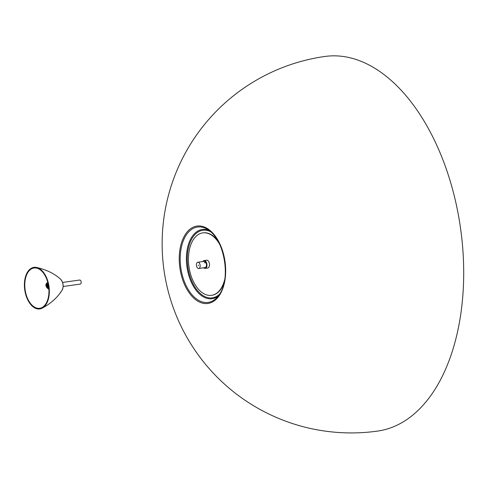 <?xml version="1.0" encoding="UTF-8"?>
<svg xmlns="http://www.w3.org/2000/svg" width="488" height="488" viewBox="0 0 488 488"><rect width="100%" height="100%" fill="white"/><g stroke="black" fill="none" stroke-linecap="round" stroke-linejoin="round"><path stroke-width="0.73" d="M219.6 295.081A39.083 22.802 -98 0 0 218.124 240.505A39.083 22.802 -98 0 0 185.306 234.466A39.083 22.802 -98 0 0 186.788 289.048A39.083 22.802 -98 0 0 219.6 295.081M427.128 126.294A189.155 110.349 -98 0 0 324.868 56.474A189.155 189.155 0 0 0 163.999 270.2A189.155 189.155 0 0 0 377.73 431.069A189.155 110.349 -98 0 0 434.29 390.461A189.155 110.349 -98 0 0 427.128 126.294M211.755 295.301A31.525 18.391 -98 0 0 211.944 295.271A31.525 18.391 -98 0 0 224.004 283.077M218.099 241.224A31.525 18.391 -98 0 0 203.136 232.843A31.525 18.391 -98 0 0 202.947 232.868M219.716 244.39A31.525 18.391 -98 0 0 202.752 232.892A31.525 18.391 -98 0 0 189.015 251.723A31.525 18.391 -98 0 0 194.523 283.693A31.525 18.391 -98 0 0 211.566 295.325A31.525 18.391 -98 0 0 224.681 279.587M202.819 261.537A3.941 2.3 82 0 1 204.076 260.568A3.941 2.3 82 0 1 206.9 264.148A3.941 2.3 82 0 1 205.174 268.369A3.941 2.3 82 0 1 203.697 267.784M204.076 260.568L206.607 260.208A3.941 2.3 82 0 1 209.437 263.788A3.941 2.3 82 0 1 207.711 268.016L205.174 268.369M60.976 291.909C59.585 293.874 59.548 293.88 60.866 291.922L60.976 291.909C59.585 293.874 59.548 293.88 60.866 291.922L62.092 290.214A6.801 3.971 -98 0 0 60.536 279.166C54.357 273.554 46.336 269.651 36.466 267.442A20.996 12.249 -98 0 0 27.651 271.859A20.996 12.249 -98 0 0 28.45 301.181A20.996 12.249 -98 0 0 42.212 308.148A20.996 12.249 -98 0 0 48.995 286.432A20.996 12.249 -98 0 0 36.466 267.442M59.817 293.514L59.817 293.514C55.339 299.394 49.465 304.274 42.212 308.148M28.713 300.773A20.337 11.864 -98 0 0 42.066 307.513A20.337 11.864 -98 0 0 48.617 286.486A20.337 11.864 -98 0 0 36.502 268.089A20.337 11.864 -98 0 0 27.944 272.371A20.337 11.864 -98 0 0 28.713 300.773M62.592 282.442L79.678 280.033A2.05 1.196 82 0 1 80.306 280.216A2.05 1.196 82 0 1 81.185 282.418A2.05 1.196 82 0 1 80.252 284.089L63.159 286.499M205.204 262.605L205.045 262.989C204.344 262.459 204.393 262.331 205.204 262.605L205.045 262.989C204.344 262.459 204.393 262.331 205.204 262.605M199.549 263.404A3.154 1.836 -98 0 0 197.847 262.239A3.154 1.836 -98 0 0 196.469 264.124A3.154 1.836 -98 0 0 197.024 267.32A3.154 1.836 -98 0 0 198.726 268.485A3.154 1.836 -98 0 0 200.098 266.601A3.154 1.836 -98 0 0 199.549 263.404M198.445 265.118L198.341 265.753L198.445 265.118M198.726 268.485L205.064 267.589A3.154 1.836 -98 0 0 206.436 265.71A3.154 1.836 -98 0 0 205.887 262.514A3.154 1.836 -98 0 0 204.185 261.348L197.847 262.239M204.49 262.544L205.119 262.971M218.081 241.078A38.07 22.21 -98 0 0 207.101 229.134A38.07 22.21 -98 0 0 182.603 242.731A38.07 22.21 -98 0 0 187.557 288.365A38.07 22.21 -98 0 0 216.776 297.735A38.07 22.21 -98 0 0 219.521 294.246M209.108 230.458A34.953 20.392 -98 0 0 188.167 245.305A34.953 20.392 -98 0 0 193.15 285.815A34.953 20.392 -98 0 0 218.343 295.911M210.792 231.824A34.13 19.91 -98 0 0 187.825 266.838A34.13 19.91 -98 0 0 219.582 294.13M48.129 283.809A3.465 2.336 32.8 0 0 47.397 284.364M47.074 287.78A4.416 2.971 32.8 0 0 48.898 289.274A4.728 3.184 -147.2 0 1 46.268 283.778A4.728 3.184 -147.2 0 1 46.336 283.68M47.97 287.109A3.465 2.336 -147.2 0 1 47.452 284.266A3.465 2.336 -147.2 0 1 48.105 283.687M48.007 283.278A3.782 2.55 32.8 0 0 48.782 287.865M48.831 288.42A4.416 2.971 -147.2 0 1 47.867 282.704M47.83 282.576A4.728 3.184 32.8 0 0 46.39 283.583A4.728 3.184 32.8 0 0 48.873 288.969M207.101 229.134C223.736 237.253 231.519 277.776 219.466 294.313L216.776 297.735M211.566 295.325L211.944 295.271M202.752 232.892L203.136 232.843M62.092 290.214C63.91 286.206 63.391 282.522 60.536 279.166M48.135 283.839L47.391 284.37M48.77 287.749L47.452 284.266M48.898 289.372L46.421 287.011L45.902 285.48L46.39 283.583L47.824 282.54"/></g></svg>
